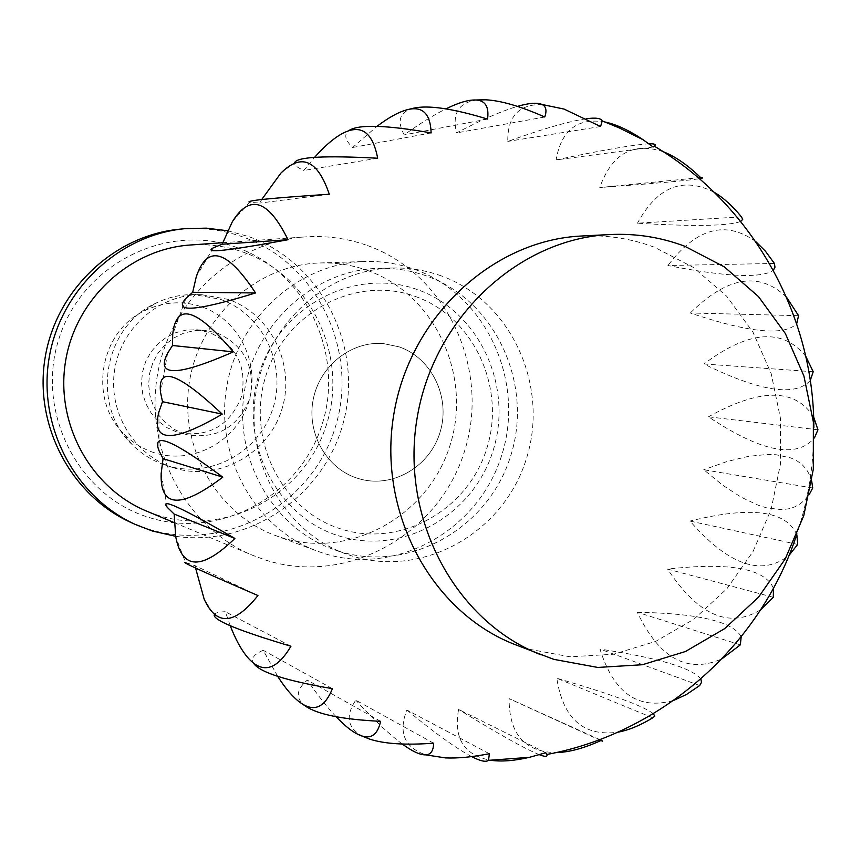 <?xml version="1.0" encoding="UTF-8"?>
<svg xmlns="http://www.w3.org/2000/svg" width="861" height="861" viewBox="0 0 861 861"><rect width="100%" height="100%" fill="white"/><g stroke="black" fill="none" stroke-linecap="round" stroke-linejoin="round"><path stroke-width="0.65" stroke-dasharray="4.3 3.23" d="M514.9 644.523L527.158 648.86L570.133 656.803L613.667 654.22L655.598 641.434L693.944 619.199L726.921 588.709L753.041 551.492L771.144 509.346L780.41 464.23L780.432 418.252L771.165 373.556L752.998 332.228L726.695 296.259L693.406 267.459L654.661 247.333C631.274 238.572 606.973 234.805 581.767 236M441.101 275.843C425.614 270.279 409.588 267.663 393.025 267.997C327.761 269.106 267.061 323.359 256.008 392.412C244.47 461.378 284.7 532.163 346.208 554.01L351.073 555.668C422.417 578.775 503.276 533.088 526.125 459.537C549.985 386.331 511.294 300.855 441.101 275.843M433.621 743.194L355.797 700.176C344.906 716.363 347.51 728.546 363.6 736.725M477.468 99.941C458.881 102.287 451.907 113.275 456.545 132.906C481.138 119.98 501.436 111.134 517.439 106.377M340.224 134.725L349.286 130.323C343.7 134.101 344.809 139.826 352.601 147.5L376.957 126.363M232.298 221.826L249.432 202.26L259.731 203.088L261.722 199.537M230.264 625.753L225.334 611.708C218.113 611.988 214.389 613.097 214.131 615.045L204.154 599.138M336.113 716.729C327.083 707.161 317.483 694.945 307.291 680.082C295.904 689.995 295.345 698.712 305.623 706.224M277.694 676.359L263.218 650.281C253.704 654.328 250.594 658.805 253.877 663.713L246.268 655.759M195.576 568.045L195.21 565.731L185.535 562.47L175.784 537.038M280.804 173.19L294.677 162.514C293.827 164.731 296.873 167.378 303.815 170.478L314.588 157.359M413.258 108.26C399.708 111.887 396.684 120.766 404.175 134.886C419.748 123.661 433.686 114.987 445.966 108.873M542.236 104.536C518.882 104.149 507.398 116.45 507.786 141.419C542.925 128.763 569.186 121.197 586.556 118.71M338.136 550.986C408.362 573.738 487.983 528.88 510.465 456.588C533.949 384.63 495.807 300.597 426.679 276.026C411.429 270.558 395.651 267.986 379.346 268.32C315.115 269.407 255.405 322.703 244.556 390.539C233.213 458.289 272.808 527.836 333.347 549.35L338.136 550.986M338.351 535.725C401.151 556.217 472.646 516.191 492.836 451.368C513.92 386.847 479.566 311.542 417.607 289.683C355.991 266.845 280.966 304.988 259.635 372.167C237.367 439.024 275.251 516.213 338.351 535.725M184.2 433.89L187.407 434.827C217.564 439.282 238.389 427.024 249.884 398.073C255.706 367.443 244.782 345.724 217.112 332.916L204.509 330.333L193.833 330.678L183.425 333.272L173.728 338.007L165.161 344.701L158.101 353.053L152.86 362.707L149.653 373.254L148.63 384.232L149.836 395.167L153.215 405.596L158.618 415.045L165.796 423.128L174.449 429.499L184.2 433.89M356.917 478.092L360.985 479.276C394.23 487.993 430.726 465.629 440.369 431.221C450.454 396.943 431.641 358.015 399.181 346.865L383.199 343.55C351.137 340.967 319.603 365.957 313.21 399.504C306.494 432.975 326.265 468.201 356.917 478.092C326.265 468.201 306.494 432.975 313.21 399.504C319.603 365.957 351.137 340.967 383.199 343.55L399.181 346.865C431.641 358.015 450.454 396.943 440.369 431.221C430.726 465.629 394.23 487.993 360.985 479.276L356.917 478.092M165.775 465.263L165.969 465.327C209.32 479.491 258.946 452.757 272.797 408.76C287.273 364.978 262.928 313.845 219.932 299.176L193.919 294.591C180.24 294.451 167.195 297.475 154.808 303.685C103.374 327.535 90.653 405.23 131.798 444.244C141.516 454.027 152.838 461.033 165.775 465.263M173.201 467.641L173.395 467.706C217.284 482.042 267.513 454.942 281.536 410.374C296.195 366.011 271.57 314.211 228.057 299.348L201.722 294.699C160.394 293.859 121.573 326.771 114.761 369.175C107.593 411.526 133.789 455.168 173.201 467.641M154.097 452.671C142.722 448.936 132.766 442.769 124.232 434.17C88.102 399.881 99.252 331.797 144.422 310.821C163.138 301.737 182.231 300.403 201.711 306.807C239.606 319.657 261.12 364.677 248.312 403.206C236.054 441.919 192.218 465.284 154.097 452.671M489.36 753.709L406.855 710.002C398.083 732.571 404.422 747.531 425.872 754.882M471.656 756.615C456.104 748.392 434.493 732.851 406.855 710.002M600.86 740.568L509.131 698.637C508.959 733.776 524.5 751.782 555.765 752.632M599.751 739.567L509.131 698.637M699.713 685.528L599.966 649.076C613.796 693.288 638.388 710.39 673.732 700.391M700.865 679.006C692.115 667.953 658.482 657.976 599.966 649.076M773.307 597.286L667.609 569.099C698.196 615.443 729.213 628.993 760.65 609.749M773.447 588.203C764.751 568.443 729.471 562.072 667.609 569.099M812.719 487.983L703.749 469.74L722.713 485.195L741.073 497.174L758.423 505.321L766.591 507.839L781.637 509.647L788.407 508.862L794.628 506.935L800.224 503.846L805.164 499.584L809.405 494.16M811.74 481.407L809.62 474.981L806.434 469.406L802.226 464.703L797.038 460.883L790.915 457.955L776.105 454.737L767.538 454.425L748.381 456.362L726.953 461.539L703.749 469.74M813.204 371.737L703.932 363.988C759.865 391.507 795.306 396.996 810.266 380.476M805.778 356.346C782.778 327.837 748.833 330.376 703.932 363.988M774.416 263.455L667.921 265.522C726.361 276.973 761.501 278.555 773.35 270.268M755.7 241.543C725.672 220.007 696.42 228.004 667.921 265.522M700.596 177.549L599.762 187.558C653.047 183.63 686.26 180.692 699.401 178.744M663.293 151.751C633.083 141.731 611.913 153.667 599.762 187.558M600.591 126.513L507.786 141.419M487.552 119.076L404.175 134.886M377.667 158.22L303.815 170.478M257.945 595.543L195.21 565.731M332.411 688.66L263.218 650.281M380.616 721.314L307.291 680.082M290.932 646.245L225.334 611.708M329.3 194.242L259.731 203.088M431.135 132.906L352.601 147.5M544.744 116.999L456.545 132.906M653.133 147.016L556.066 159.92C602.582 150.062 633.524 144.702 648.893 143.83M605.111 122.025C577.666 117.408 561.318 130.043 556.066 159.92M741.439 216.854L637.441 223.203C694.181 226.647 728.61 226.045 740.708 221.428M714.178 192.283C683.053 176.344 657.481 186.654 637.441 223.203M798.567 315.675L690.307 312.984C748.478 332.637 783.94 336.231 796.683 323.758M786.448 297.077C759.327 271.14 727.276 276.435 690.307 312.984M817.95 429.8L708.452 416.81C761.167 451.971 796.49 459.01 814.42 437.937M813.634 416.982C795.241 388.042 760.188 387.988 708.452 416.81M797.673 544.421L689.995 521.066C728.686 565.365 761.694 576.805 789.031 555.388M796.855 534.789C786.351 510.498 750.727 505.924 689.995 521.066M740.32 644.867L637.301 612.257C659.408 658.547 687.616 674.077 721.927 658.837M741.203 636.774C733.098 621.567 698.465 613.398 637.301 612.257M652.735 717.837L556.787 678.242C563.051 718.601 583.327 736.607 617.606 732.259M653.348 713.683C643.092 705.859 610.901 694.041 556.787 678.242M545.777 752.74L458.579 709.41C453.36 738.458 464.122 755.42 490.878 760.306M539.384 754.71C524.629 748.704 497.701 733.604 458.579 709.41M402.281 744.022C389.129 734.282 373.642 719.667 355.797 700.176M176.634 431.953L167.002 427.626L158.456 421.33L151.353 413.355L146.015 404.013L142.678 393.735L141.484 382.941L142.495 372.103L145.66 361.695L150.836 352.171L157.811 343.926L166.27 337.329L175.848 332.658L186.137 330.097L196.674 329.752L209.126 332.303C236.463 344.949 247.258 366.388 241.51 396.609C230.156 425.194 209.589 437.28 179.798 432.879L176.634 431.953M179.508 229.209C201.313 227.132 222.45 229.726 242.92 236.969C318.172 263.477 359.876 352.881 334.681 429.187C310.573 505.859 224.269 553.279 147.737 528.902L131.464 522.702M236.786 247.505C306.441 271.904 345.186 354.657 321.82 425.312C299.477 496.302 219.501 540.062 148.77 517.396C77.716 495.828 34.612 410.783 59.42 337.318C83.162 263.498 167.508 222.03 236.786 247.505M227.595 230.759L248.528 236.527C320.324 261.948 362.664 344.378 344.239 418.941C326.61 493.687 251.218 547.359 175.655 536.306M367.593 245.6C447.268 274.078 491.071 370.112 464.208 452.197C438.497 534.67 347.037 586.061 265.866 560.156L252.983 555.453C186.815 528.277 144.756 451.078 157.219 376.235C169.262 301.339 233.751 241.575 305.128 236.915C326.653 235.473 347.467 238.379 367.593 245.6M190.367 244.998C208.61 243.781 226.292 246.192 243.415 252.219C311.23 275.95 348.974 356.594 326.211 425.474C304.439 494.677 226.529 537.296 157.703 515.19L146.79 511.197M367.529 270.451C435.225 294.376 472.711 376.096 449.797 446.02C427.863 516.277 349.932 559.736 281.203 537.512L275.262 535.456C216.649 513.985 178.571 446.805 189.485 381.52C199.956 316.17 257.471 264.639 319.872 262.971C336.274 262.487 352.16 264.984 367.529 270.451M414.916 269.482C486.357 294.914 525.748 381.617 501.522 455.835C478.318 530.398 396.082 576.709 323.456 553.257L317.182 551.094C255.243 528.406 214.959 457.04 226.572 387.59C237.711 318.064 298.649 263.272 364.58 261.518C381.918 261.001 398.697 263.66 414.916 269.482M415.411 296.485C473.959 317.063 506.494 388.236 486.551 449.238C467.458 510.519 399.848 548.274 340.569 528.848C280.998 510.369 245.32 437.506 266.318 374.427C286.433 311.047 357.186 274.982 415.411 296.485M167.615 353.15L160.598 392.702M158.941 411.816L158.973 450.615M161.147 473.636L167.303 507.387M300.058 702.447L301.63 703.534M407.78 109.584L406.876 109.81M213.248 247.871L196.308 276.639M185.933 298.358L172.717 334.316M179.798 432.879L187.407 434.827M173.395 467.706L165.969 465.327M124.232 434.17L131.798 444.244M144.422 310.821L154.808 303.685M201.722 294.699L193.919 294.591M196.674 329.752L204.509 330.333M393.025 267.997L379.346 268.32M346.208 554.01L333.347 549.35M795.919 537.038C807.995 501.511 813.979 464.994 813.849 427.476M275.262 535.456L317.182 551.094M319.872 262.971L364.58 261.518M174.266 522.649L252.983 555.453M222.698 242.727L305.128 236.915"/><path stroke-width="1.29" d="M610.008 234.547L581.767 236C492.363 240.004 409.384 317.289 393.714 414.948C377.43 512.51 431.436 612.225 514.9 644.523L553.763 659.343L597.814 667.447L642.424 664.735L685.399 651.529L724.682 628.616L758.476 597.233L785.232 558.95L803.787 515.599L813.311 469.223L813.365 421.965L803.916 376.009L785.35 333.53L758.444 296.55L724.381 266.932L684.699 246.214C660.742 237.206 635.838 233.32 610.008 234.547C518.344 238.648 433.126 318.204 416.993 418.758C400.225 519.215 455.63 621.793 541.203 654.898M363.6 736.725L369.767 739.136C384.393 743.915 405.682 745.26 433.621 743.194C433.481 750.695 430.855 754.591 425.764 754.86C420.211 755.054 412.387 751.449 402.281 744.022M517.439 106.377C529.149 102.976 537.361 102.351 542.086 104.504C546.111 106.452 546.993 110.617 544.744 116.999C520.561 106.301 500.876 100.565 485.712 99.801L477.468 99.941M376.957 126.363C388.429 117.645 398.406 112.134 406.876 109.81C422.331 105.72 430.425 113.415 431.135 132.906C386.535 125.082 359.252 124.232 349.286 130.323M261.722 199.537L280.804 173.19C301.404 152.741 317.569 159.759 329.3 194.242C271.624 198.03 245.008 200.699 249.432 202.26M255.556 292.955C196.028 311.273 172.824 313.07 185.933 298.358L192.681 292.299L196.308 276.639C207.318 244.158 227.067 249.593 255.556 292.955L192.681 292.299M222.235 414.119C172.125 443.426 151.03 442.651 158.941 411.816L162.503 401.7L160.598 392.702C157.348 365.236 177.893 372.372 222.235 414.119L162.503 401.7M234.881 538.448C201.926 570.359 182.231 569.896 175.784 537.038L174.137 514.049L167.303 507.387C159.188 497.324 181.714 507.678 234.881 538.448L174.137 514.049M214.131 615.045C214.163 620.609 239.767 631.016 290.932 646.245C276.133 671.225 261.238 674.4 246.268 655.759C240.531 648.494 235.193 638.485 230.264 625.753M301.63 703.534L305.623 706.224C317.752 714.479 342.753 719.505 380.616 721.314C377.742 734.347 371.371 739.201 361.502 735.864C354.28 733.346 345.821 726.975 336.113 716.729M253.877 663.713C260.42 672.527 286.595 680.836 332.411 688.66C324.64 707.828 313.856 712.424 300.058 702.447C292.88 697.162 285.421 688.466 277.694 676.359M185.535 562.47C180.175 561.35 204.305 572.371 257.945 595.543C234.45 625.043 216.52 626.238 204.154 599.138L195.576 568.045M222.784 477.155C180.638 509.002 160.092 507.829 161.147 473.636L163.063 458.644L158.973 450.615C151.579 431.124 172.846 439.971 222.784 477.155L163.063 458.644M233.309 351.88C177.226 376.483 155.324 376.914 167.615 353.15L172.501 345.498L172.717 334.316C176.161 302.125 196.351 307.98 233.309 351.88L172.501 345.498M288.015 239.724C227.917 250.82 203.002 253.543 213.248 247.871L222.17 244.212L232.298 221.826C249.668 193.65 268.245 199.623 288.015 239.724L222.17 244.212M314.588 157.359C323.736 147.027 332.281 139.482 340.224 134.725C359.984 123.123 372.469 130.958 377.667 158.22C325.286 155.432 297.615 156.863 294.677 162.514M445.966 108.873C458.472 102.674 468.406 99.715 475.778 99.994C485.281 100.457 489.209 106.818 487.552 119.076C452.617 108.454 427.863 104.859 413.258 108.26L407.78 109.584M586.556 118.71C595.758 117.505 600.989 118.237 602.226 120.917L600.591 126.513L564.052 109.067L542.236 104.536M425.872 754.882L445.449 757.906C457.848 758.444 472.485 757.045 489.36 753.709L488.521 760.338C485.97 762.329 480.352 761.081 471.656 756.615M555.765 752.632C568.787 752.353 583.812 748.327 600.86 740.568C603.593 741.59 603.227 741.267 599.751 739.567M673.732 700.391L686.551 694.429L699.713 685.528L701.5 682.321L700.865 679.006M760.65 609.749L773.307 597.286L773.447 588.203M809.405 494.16L812.719 487.983L811.74 481.407M810.266 380.476L813.204 371.737L805.778 356.346M773.35 270.268L774.965 267.201L774.416 263.455L765.386 251.143L755.7 241.543M699.401 178.744C703.006 178.152 703.405 177.753 700.596 177.549C687.605 164.968 675.164 156.368 663.293 151.751M648.893 143.83C654.618 143.615 656.426 144.4 654.338 146.187L653.133 147.016L643.081 139.73C629.122 130.345 616.476 124.447 605.111 122.025M740.708 221.428L742.731 219.351L741.439 216.854C732.496 205.897 723.412 197.707 714.178 192.283M796.683 323.758L798.567 315.675L786.448 297.077M814.42 437.937L817.95 429.8L813.634 416.982M789.031 555.388L797.673 544.421L796.855 534.789M721.927 658.837L740.32 644.867L741.203 636.774M617.606 732.259C628.455 730.257 640.164 725.446 652.735 717.837L654.769 716.158L653.348 713.683M490.878 760.306C501.543 761.802 514.383 760.812 529.375 757.346L545.777 752.74L546.8 754.484C547.714 756.894 545.239 756.97 539.384 754.71M175.655 536.306L152.537 531.054L136.135 524.812C75.467 497.766 37.68 426.884 49.034 358.531C60.066 290.125 118.474 234.988 184.609 228.703L206.22 228.143L227.595 230.759M174.266 522.649L146.79 511.197C90.706 488.133 55.179 423.59 65.565 361.233C75.607 298.832 129.86 248.98 190.367 244.998L222.698 242.727M136.135 524.812L131.464 522.702C71.302 495.882 33.837 425.625 45.084 357.885C56.019 290.092 113.932 235.44 179.508 229.209L184.609 228.703M361.502 735.864L369.767 739.136M643.081 139.73L619.145 127.88L602.226 120.917M564.052 109.067L542.086 104.504M485.712 99.801L475.778 99.994M425.764 754.86L445.449 757.906M488.521 760.338L529.375 757.346M546.8 754.484C659.171 733.766 758.659 648.311 795.919 537.038M813.849 427.476C813.946 313.081 750.351 202.873 654.338 146.187"/></g></svg>
